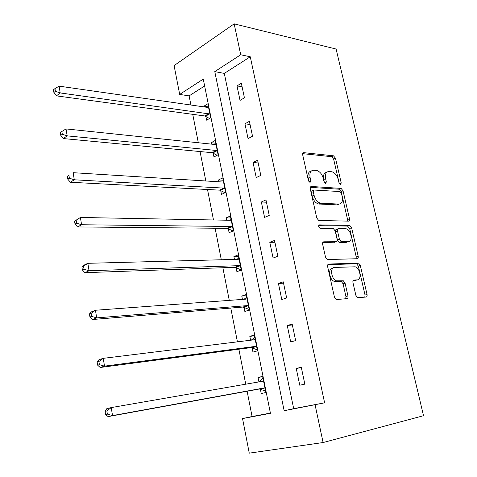 <?xml version="1.0" encoding="UTF-8"?>
<svg xmlns="http://www.w3.org/2000/svg" width="477" height="477" viewBox="0 0 477 477"><rect width="100%" height="100%" fill="white"/><g stroke="black" fill="none" stroke-linecap="round" stroke-linejoin="round"><path stroke-width="0.72" d="M340.512 184.581L341.234 183.013L335.51 158.281L333.512 155.824L303.879 152.676C302.877 152.712 302.484 153.451 302.704 154.9L308.458 180.688L310.038 182.482L310.843 180.855L310.098 177.51C309.382 172.823 310.605 170.384 313.765 170.206L316.835 170.504C319.936 171.553 322.088 174.218 323.299 178.505L324.05 181.797L325.576 183.55L326.34 181.958L325.594 178.678C324.867 174.081 326.018 171.684 329.052 171.499L331.986 171.786C334.979 172.799 337.078 175.417 338.282 179.632L339.028 182.858L340.512 184.581M308.959 181.773L308.202 178.374L310.098 177.51M355.86 295.341L357.547 297.654L366.044 297.064C366.956 296.831 367.284 295.961 367.034 294.452L360.302 265.397L358.567 263.065L328.778 264.067C327.782 264.258 327.401 265.129 327.645 266.679L334.419 297.052L336.148 299.419L336.696 299.502L346.904 298.656C347.87 298.417 348.222 297.523 347.971 295.967L345.068 283.153L343.327 280.792L336.5 280.816C331.205 279.307 329.667 267.245 334.759 267.424L355.204 266.798C360.242 268.11 362.025 279.916 357.148 279.88L353.994 280.065C353.058 280.273 352.712 281.138 352.962 282.658L355.86 295.341M315.1 404.878L323.102 442.537L423.534 415.711L336.094 49.042L234.159 23.85L240.724 54.754L214.787 71.61L284.143 410.715L324.616 402.821L250.258 56.781L240.724 54.754M348.496 221.137C349.414 221.012 349.754 220.225 349.516 218.782L343.041 190.818L341.127 188.403L311.433 186.483C310.432 186.567 310.05 187.348 310.277 188.826L316.782 218.001L318.714 220.475L348.496 221.137M351.591 227.75L358.185 256.25C358.436 257.729 358.102 258.558 357.184 258.731L327.335 259.548L325.511 257.127L322.661 244.331C322.422 242.805 322.804 241.958 323.8 241.797L336.011 241.714C336.971 241.559 337.334 240.73 337.09 239.233L335.218 230.987L333.351 228.566L320.037 228.34C318.439 226.963 318.26 225.806 319.507 224.882L349.76 225.377L351.591 227.75L349.653 228.483L356.224 256.924L358.185 256.25M250.258 56.781L224.291 73.392L293.683 408.664L324.616 402.821M237.003 85.902L240.038 100.391L244.421 97.797L241.35 83.231L237.003 85.902L242.101 86.796M244.951 123.817L248.052 138.604L252.524 136.195L249.388 121.331L244.951 123.817L250.055 124.491M253.06 162.508L256.227 177.599L260.794 175.387L257.592 160.218L253.06 162.508L258.17 162.955M261.342 201.998L264.574 217.405L269.237 215.395L265.969 199.905L261.342 201.998L266.452 202.206M269.797 242.31L273.094 258.039L277.852 256.244L274.519 240.432L269.797 242.31L274.907 242.274M278.425 283.475L281.794 299.538L286.659 297.97L283.249 281.818L278.425 283.475L283.535 283.177M287.243 325.517L290.684 341.926L295.651 340.59L292.168 324.086L287.243 325.517L292.347 324.95M296.247 368.465L299.765 385.231L304.839 384.14L301.279 367.278L296.247 368.465L301.351 367.618M204.633 85.967L189.119 95.889L190.967 105.292M192.744 114.331L198.325 142.76M200.054 151.549L205.831 180.974M207.507 189.512L213.487 219.969M215.109 228.233L221.298 259.762M222.866 267.74L229.276 300.379M230.785 308.059L237.421 341.848M238.87 349.218L245.733 384.194M247.116 391.235L252.083 416.528L270.393 413.07M205.885 116.412L206.642 120.186L210.661 117.801L207.841 103.783L203.852 106.234L204.043 107.194M213.219 153.105L213.982 156.957L218.084 154.745L215.21 140.453L211.144 142.73L211.424 144.126M213.04 152.229L213.159 152.807M220.69 190.52L221.471 194.449L225.651 192.422L222.723 177.843L218.573 179.942L218.949 181.797M220.529 189.721L220.636 190.245M228.31 228.68L229.109 232.681L233.372 230.844L230.385 215.974L226.158 217.888L226.623 220.213M228.167 227.952L228.262 228.423M236.085 267.603L236.902 271.681L241.249 270.042L238.202 254.873L233.885 256.59L234.451 259.41M235.954 266.953L236.037 267.364M244.015 307.307L244.85 311.475L249.286 310.038L246.174 294.559L241.773 296.074L242.435 299.407M243.902 306.741L243.974 307.093M252.112 347.828L252.959 352.08L257.491 350.857L254.313 335.063L249.823 336.363L250.592 340.226M260.37 389.184L261.235 393.519L265.862 392.529L262.618 376.401L258.033 377.48L258.892 381.797M323.102 442.537L249.256 453.15L242.549 418.567L270.441 413.303L203.256 79.104L179.686 94.422L174.093 65.587L234.159 23.85M252.083 416.528L242.549 418.567M189.119 95.889L179.686 94.422M224.291 73.392L214.787 71.61M293.683 408.664L284.143 410.715M203.852 106.234L208.473 106.908M211.144 142.73L215.765 143.219M218.573 179.942L223.206 180.24M226.158 217.888L230.79 217.989M233.885 256.59L238.524 256.483M241.773 296.074L246.412 295.752M249.823 336.363L254.468 335.814M258.033 377.48L262.678 376.699M326.644 172.346C323.966 172.895 322.989 175.286 323.698 179.519L325.594 178.678M324.42 182.691L323.698 179.519M311.231 171.076C308.506 171.69 307.498 174.123 308.202 178.374M339.272 183.514L333.644 159.145L331.646 156.695L302.68 153.66M347.554 221.113L347.584 219.527L341.144 191.623L339.23 189.208L310.288 187.378M341.437 193.28L339.946 191.563L314.069 190.025L313.264 191.665L314.057 195.224C315.225 199.428 317.318 202.081 320.341 203.184L338.897 204.084C341.878 203.745 342.993 201.288 342.23 196.709L341.437 193.28M313.461 190.293L312.161 190.86L311.356 192.499L313.264 191.665M339.165 204.084L336.983 204.866L318.415 203.989C315.392 202.892 313.306 200.245 312.143 196.047L311.356 192.499M356.116 258.767L356.224 256.924M322.768 242.525L334.699 242.197M318.684 225.663L347.53 226.068L349.462 225.329M348.276 241.63C353.308 241.911 351.281 229.92 346.135 228.769L338.575 228.572C337.627 228.71 337.269 229.52 337.507 230.999L339.38 239.227L341.204 241.624L348.276 241.63L346.326 242.34L347.942 241.75M337.901 228.829L336.637 229.312C335.683 229.449 335.325 230.26 335.564 231.739L337.507 230.999M346.326 242.34L339.248 242.34L337.424 239.949L335.564 231.739M349.653 228.483L347.53 226.068M356.367 280.124L353.141 280.631M332.773 268.098C327.681 267.925 329.208 279.963 334.502 281.466L335.82 281.663L337.817 281.013M345.706 298.751L345.962 296.581L343.07 283.785L341.329 281.436L335.82 281.663M364.81 297.165L365.03 295.048L358.334 266.053L356.593 263.727L327.806 264.717M208.604 107.558L59.106 86.146L60.203 92.937L56.447 95.871L204.848 115.971L209.492 118.493M55.404 91.316L54.962 88.597L53.466 89.783L53.901 92.502L55.404 91.316L60.203 92.937L209.898 114.009M54.962 88.597L59.106 86.146M56.447 95.871L53.901 92.502M215.986 144.298L215.067 144.507L66.041 128.921L67.168 135.867L63.322 138.563L212.176 152.7L217.136 155.258M62.314 134.264L61.867 131.485L60.335 132.576L60.782 135.355L62.314 134.264L67.168 135.867L216.266 150.47L217.303 150.881M61.867 131.485L66.041 128.921M63.322 138.563L60.782 135.355M223.51 181.767L222.598 182.023L73.136 172.686L74.293 179.793L70.357 182.244L219.647 190.15L224.983 192.744M223.504 181.731L222.992 181.987M69.386 178.207L68.932 175.363L67.364 176.359L67.817 179.197L69.386 178.207L74.293 179.793L223.814 188.105L224.858 188.475M67.364 176.359L68.932 175.363M70.357 182.244L67.817 179.197M231.19 219.975L230.278 220.285L80.404 217.47L81.579 224.745L77.554 226.939L227.267 228.346L233.05 230.981M231.095 219.509L229.747 220.273M76.63 223.182L76.159 220.267L74.555 221.155L75.02 224.065L76.63 223.182L81.579 224.745L231.518 226.486L232.567 226.825M74.555 221.155L80.404 217.47L76.159 220.267M77.554 226.939L75.02 224.065M239.019 258.957L238.106 259.315L87.84 263.316L89.044 270.763L84.918 272.683L235.036 267.305L241.225 269.934M238.834 258.033L236.759 259.351M84.035 269.219L83.558 266.238L81.913 267.019L82.396 269.994L84.035 269.219L89.044 270.763L239.376 265.641L240.426 265.939M81.913 267.019L83.725 265.278L87.84 263.316L83.558 266.238M84.918 272.683L82.396 269.994M247.014 298.727L246.096 299.139L95.448 310.259L96.688 317.885L92.46 319.518L242.966 307.051L249.173 309.472M246.734 297.332L243.92 299.3M91.626 316.364L91.137 313.306L89.455 313.973L89.944 317.026L91.626 316.364L96.688 317.885L247.396 305.596L248.445 305.852M89.455 313.973L91.244 311.94L95.448 310.259L91.137 313.306M92.46 319.518L89.944 317.026M255.165 339.314L254.253 339.779L103.247 358.334L104.511 366.151L100.188 367.487L251.057 347.614L257.276 349.814M99.401 364.649L98.894 361.518L97.171 362.067L97.672 365.191L99.401 364.649L104.511 366.151L255.577 346.368L256.322 346.463L251.802 347.709L256.626 346.588M254.79 337.43L251.242 340.149M97.171 362.067L98.936 359.718L103.247 358.334L98.894 361.518M100.188 367.487L97.672 365.191M263.489 380.735L262.577 381.26L111.236 407.591L112.53 415.598L108.1 416.618L259.315 389.011L265.552 390.985M263.012 378.344L258.737 381.928M107.361 414.125L106.848 410.918L105.083 411.341L105.596 414.537L107.361 414.125L112.53 415.598L263.93 387.986L264.985 388.165M105.083 411.341L106.818 408.664L111.236 407.591L106.848 410.918M108.1 416.618L105.596 414.537M339.433 183.794L341.234 183.013M308.947 181.713L310.843 180.855M324.479 182.78L326.34 181.958M302.877 153.159L303.879 152.676M331.533 156.677L333.399 155.806M333.644 159.145L335.51 158.281M310.545 186.883L311.433 186.483M339.028 189.178L340.924 188.367M341.144 191.623L343.041 190.818M347.584 219.527L349.516 218.782M312.143 196.047L314.057 195.224M319.298 204.126L321.218 203.321M336.983 204.866L338.897 204.084M323.114 242.054L323.8 241.797M334.055 242.435L336.011 241.714M318.982 225.09L319.507 224.882M337.424 239.949L339.38 239.227M339.612 242.394L341.568 241.678M353.535 280.208L353.994 280.065M355.156 280.512L357.148 279.88M340.852 281.364L342.85 280.72M343.07 283.785L345.068 283.153M345.962 296.581L347.971 295.967M328.188 264.27L328.778 264.067M356.2 263.674L358.173 263.006M358.334 266.053L360.302 265.397M365.03 295.048L367.034 294.452M204.848 115.971L208.86 113.568M205.587 116.239L209.594 113.836M212.176 152.7L216.266 150.47M212.915 152.938L217.005 150.714M219.647 190.15L223.814 188.105M220.386 190.365L224.554 188.32M227.267 228.346L231.518 226.486M228.006 228.531L232.257 226.67M238.315 259.291L238.774 259.112M235.036 267.305L239.376 265.641M235.781 267.46L240.116 265.802M246.049 299.139L246.764 298.9M242.966 307.051L247.396 305.596M243.711 307.182L248.135 305.721M253.716 339.845L254.921 339.499M251.057 347.614L255.577 346.368M259.673 381.767L263.244 380.944M259.315 389.011L263.93 387.986M260.06 389.077L264.675 388.057M331.646 156.695L333.512 155.824M339.23 189.208L341.127 188.403M318.415 203.989L320.341 203.184M339.248 242.34L341.204 241.624M347.828 226.11L349.76 225.377M334.502 281.466L336.5 280.816M341.329 281.436L343.327 280.792M356.593 263.727L358.567 263.065M212.253 152.712L216.337 150.482M219.861 190.18L224.029 188.129M227.618 228.388L231.87 226.533M235.525 267.364L239.865 265.707M243.586 307.134L248.01 305.674"/></g></svg>
